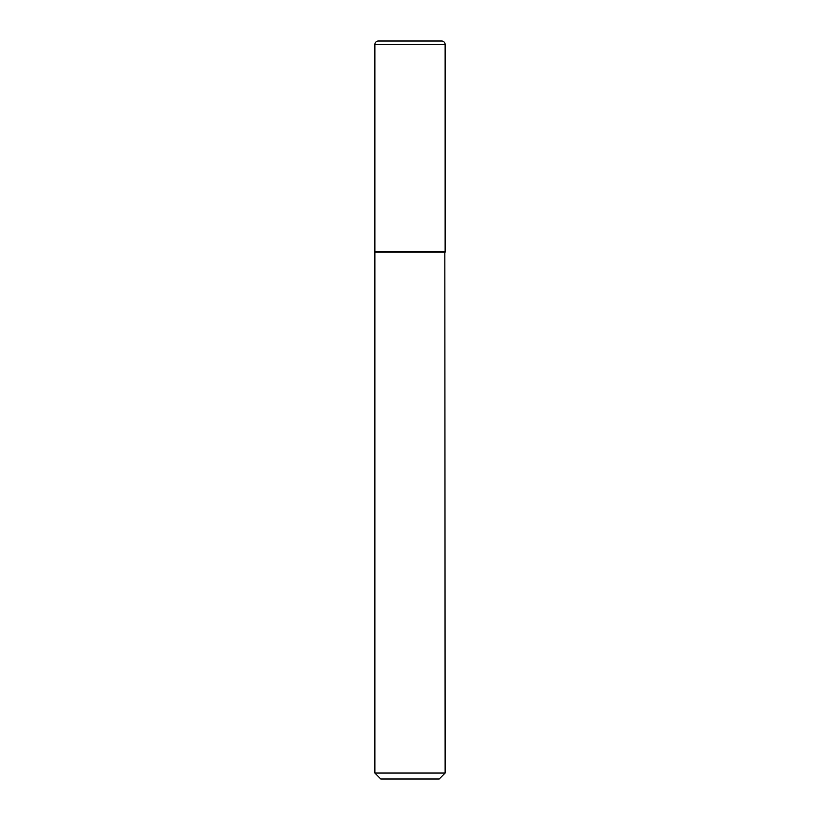 <?xml version="1.0" encoding="UTF-8"?>
<svg xmlns="http://www.w3.org/2000/svg" width="820" height="820" viewBox="0 0 820 820"><rect width="100%" height="100%" fill="white"/><g stroke="black" fill="none" stroke-linecap="round" stroke-linejoin="round"><path stroke-width="1.23" d="M374.863 44.516L374.863 251.873L445.137 251.873L445.137 44.516L374.863 44.516A3.516 3.516 0 0 1 378.368 41L441.631 41A3.516 3.516 0 0 1 445.137 44.516M445.137 252.17L374.863 252.17L374.863 773.045L445.137 773.045L444.84 251.873M445.137 773.045L439.192 779L380.808 779L374.863 773.045"/></g></svg>
